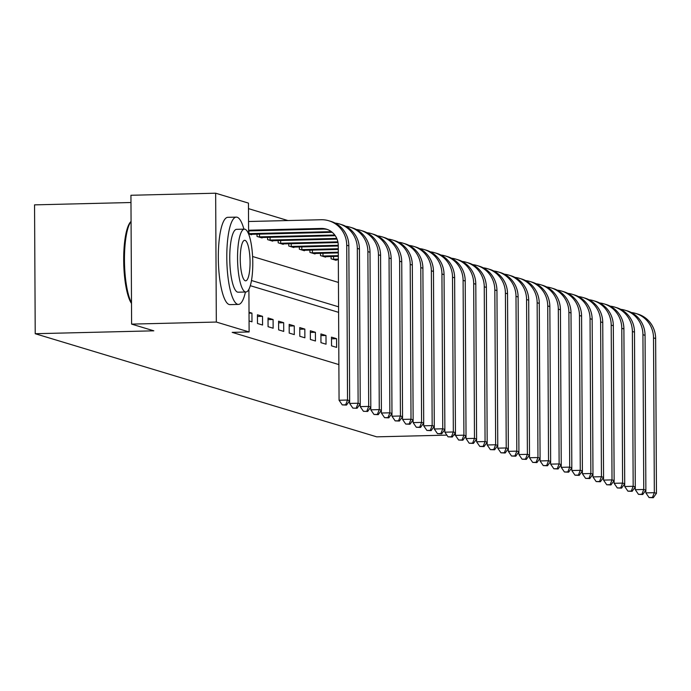 <?xml version="1.0" encoding="UTF-8"?>
<svg xmlns="http://www.w3.org/2000/svg" width="691" height="691" viewBox="0 0 691 691"><rect width="100%" height="100%" fill="white"/><g stroke="black" fill="none" stroke-linecap="round" stroke-linejoin="round"><path stroke-width="1.04" d="M130.979 202.515L34.55 204.864L35.224 333.718L376.725 436.842L446.878 435.131M35.224 333.718L153.825 330.825L131.61 324.114L130.936 195.268L215.652 193.204L248.449 203.102L248.613 234.016M287.914 220.55L248.475 208.639M248.613 233.886L251.524 234.767L251.524 234.284M257.017 234.154L257.026 236.434L262.105 237.963L262.105 237.479M267.598 237.35L267.607 239.63L272.686 241.159L272.686 240.675M278.171 240.546L278.188 242.817L283.267 244.355L283.258 243.871M288.752 243.742L288.769 246.013L293.848 247.551L293.839 247.067M299.333 246.929L299.341 249.209L304.42 250.747L304.42 250.263M309.913 250.125L309.922 252.405L315.001 253.942L315.001 253.459M320.494 253.321L320.503 255.601L325.582 257.13L325.582 256.646M331.067 256.516L331.084 258.797L336.163 260.326L336.154 259.842M248.898 289.296L249.123 331.956L232.185 332.371L338.875 364.589M338.607 312.349L250.297 285.685M249.062 320.952L251.982 321.833L251.939 313.127L249.019 312.246M257.484 323.492L262.563 325.029L262.52 316.323L257.441 314.785L257.484 323.492M268.065 326.688L273.144 328.225L273.092 319.518L268.022 317.981L268.065 326.688M278.646 329.883L283.725 331.412L283.673 322.706L278.594 321.177L278.646 329.883M289.218 333.079L294.297 334.608L294.254 325.902L289.175 324.373L289.218 333.079M299.799 336.275L304.878 337.804L304.835 329.097L299.756 327.569L299.799 336.275M310.38 339.471L315.459 341L315.416 332.293L310.337 330.764L310.38 339.471M320.961 342.658L326.04 344.196L325.988 335.489L320.918 333.952L320.961 342.658M331.542 345.854L336.621 347.392L336.569 338.685L331.49 337.148L331.542 345.854M131.61 324.114L216.326 322.049L215.652 193.204M455.438 434.924L453.762 434.959M249.123 331.956L216.326 322.049M338.573 306.813L251.489 280.511M252.595 256.508L338.452 282.438M249.028 313.196L251.939 313.127M257.449 316.443L262.52 316.323M268.03 319.639L273.092 319.518M278.603 322.835L283.673 322.706M289.184 326.031L294.254 325.902M299.764 329.227L304.835 329.097M310.345 332.414L315.416 332.293M320.926 335.61L325.988 335.489M331.499 338.806L336.569 338.685M248.587 230.215L321.22 228.445A17.465 16.895 106.8 0 1 326.359 229.136A17.465 16.895 106.8 0 1 338.253 245.443L339.065 400.244L347.538 400.037L346.727 245.236A26.198 25.342 -73.2 0 0 328.881 220.783A26.198 25.342 -73.2 0 0 321.177 219.738L248.544 221.509M248.596 230.906L323.336 229.084A17.465 16.895 106.8 0 1 327.404 229.498M345.655 404.814L342.27 404.9L346.502 405.073L345.655 404.814L347.538 400.037L349.655 400.676L348.843 245.875A26.198 25.342 -73.2 0 0 330.998 221.422L328.881 220.783M352.842 408.096L357.083 408.269L352.842 408.096L349.646 403.432L349.629 400.702L346.502 405.073M342.27 404.9L339.065 400.244M248.915 230.898L248.924 233.662L331.369 231.649M250.151 234.353L332.216 232.323M349.646 403.432L358.119 403.233L357.307 248.432A26.198 25.342 -73.2 0 0 339.462 223.979A26.198 25.342 -73.2 0 0 335.118 223.081M356.236 408.01L358.119 403.233L360.236 403.872L359.424 249.071A26.198 25.342 -73.2 0 0 341.579 224.618L339.462 223.979M363.423 411.283L367.655 411.456L363.423 411.283L360.227 406.628L360.21 403.898L357.083 408.269M259.488 234.094L259.505 236.858L334.764 235.018M259.505 236.858L258.408 236.849M260.723 237.549L335.256 235.7M360.227 406.628L368.692 406.42L367.888 251.628A26.198 25.342 -73.2 0 0 350.043 227.166A26.198 25.342 -73.2 0 0 345.699 226.277M366.809 411.205L368.692 406.42L370.808 407.059L370.005 252.267A26.198 25.342 -73.2 0 0 352.16 227.805L350.043 227.166M370.808 407.059L367.655 411.456M270.069 237.289L270.086 240.053L336.767 238.421M270.086 240.053L268.989 240.045M271.304 240.744L337.053 239.112M370.791 407.094L370.799 409.823L379.273 409.616L378.461 254.824A26.198 25.342 -73.2 0 0 360.624 230.362A26.198 25.342 -73.2 0 0 356.271 229.472M377.39 414.401L374.004 414.479L378.236 414.652L377.39 414.401L379.273 409.616L381.389 410.255L380.577 255.463A26.198 25.342 -73.2 0 0 362.74 231.001L360.624 230.362M381.389 410.255L378.236 414.652M374.004 414.479L370.799 409.823M280.65 240.485L280.667 243.241L337.873 241.85M280.667 243.241L279.57 243.241M281.885 243.94L338.003 242.541M381.372 410.29L381.38 413.019L389.854 412.812L389.042 258.019A26.198 25.342 -73.2 0 0 371.205 233.558A26.198 25.342 -73.2 0 0 366.852 232.668M387.971 417.597L384.585 417.675L388.817 417.848L387.971 417.597L389.854 412.812L391.97 413.451L391.158 258.659A26.198 25.342 -73.2 0 0 373.321 234.197L371.205 233.558M391.97 413.451L388.817 417.848M384.585 417.675L381.38 413.019M131.506 303.435A42.609 10.279 -91.4 0 1 123.706 261.5A42.609 10.279 -91.4 0 1 130.461 222.079L131.074 221.396M131.074 221.414A43.663 10.529 88.6 0 0 124.458 260.066A43.663 10.529 88.6 0 0 131.497 302.839M243.914 229.162A43.663 10.529 88.6 0 0 237.143 217.233A43.663 10.529 88.6 0 0 236.305 217.121A43.663 10.529 88.6 0 0 226.812 259.298A43.663 10.529 88.6 0 0 237.6 304.299A43.663 10.529 88.6 0 0 238.438 304.411A43.663 10.529 88.6 0 0 245.443 292.008M236.305 217.121L227.84 217.32A43.663 10.529 88.6 0 0 218.339 259.496A43.663 10.529 88.6 0 0 229.127 304.498A43.663 10.529 88.6 0 0 229.965 304.619L238.438 304.411M245.927 291.999L238.136 292.189A31.432 7.584 -91.4 0 1 237.531 292.103A31.432 7.584 -91.4 0 1 229.766 259.704A31.432 7.584 -91.4 0 1 236.607 229.334L244.398 229.144A31.432 7.584 88.6 0 0 237.557 259.514A31.432 7.584 88.6 0 0 245.331 291.913A31.432 7.584 88.6 0 0 245.927 291.999A31.432 7.584 88.6 0 0 252.768 261.63A31.432 7.584 88.6 0 0 245.003 229.231A31.432 7.584 88.6 0 0 244.398 229.144M245.27 280.771A20.255 4.889 88.6 0 0 245.659 280.822A20.255 4.889 88.6 0 0 250.064 261.258A20.255 4.889 88.6 0 0 245.063 240.373A20.255 4.889 88.6 0 0 244.674 240.321A20.255 4.889 88.6 0 0 240.261 259.894A20.255 4.889 88.6 0 0 245.27 280.771M291.231 243.681L291.239 246.437L338.253 245.296M291.239 246.437L290.142 246.437M292.466 247.136L338.262 245.987M391.944 413.486L391.961 416.215L400.435 416.008L399.623 261.215A26.198 25.342 -73.2 0 0 381.778 236.754A26.198 25.342 -73.2 0 0 377.433 235.864M398.552 420.793L395.166 420.871L399.398 421.044L398.552 420.793L400.435 416.008L402.551 416.647L401.739 261.854A26.198 25.342 -73.2 0 0 383.894 237.393L381.778 236.754M402.551 416.647L399.398 421.044M395.166 420.871L391.961 416.215M301.812 246.868L301.82 249.632L338.27 248.743M301.82 249.632L300.723 249.624M303.047 250.323L338.279 249.434M402.525 416.682L402.542 419.411L411.015 419.204L410.204 264.411A26.198 25.342 -73.2 0 0 392.358 239.95A26.198 25.342 -73.2 0 0 388.014 239.051M409.132 423.98L405.738 424.067L409.979 424.239L409.132 423.98L411.015 419.204L413.132 419.843L412.32 265.05A26.198 25.342 -73.2 0 0 394.475 240.589L392.358 239.95M413.132 419.843L409.979 424.239M405.738 424.067L402.542 419.411M312.384 250.064L312.401 252.828L338.288 252.198M312.401 252.828L311.304 252.82M313.619 253.519L338.296 252.889M413.106 419.869L413.123 422.607L421.588 422.4L420.784 267.598A26.198 25.342 -73.2 0 0 402.939 243.146A26.198 25.342 -73.2 0 0 398.595 242.247M419.705 427.176L416.319 427.263L420.551 427.435L419.705 427.176L421.588 422.4L423.704 423.039L422.901 268.238A26.198 25.342 -73.2 0 0 405.056 243.785L402.939 243.146M423.704 423.039L420.551 427.435M416.319 427.263L413.123 422.607M322.965 253.26L322.982 256.024L338.305 255.653M322.982 256.024L321.885 256.015M324.2 256.715L338.314 256.344M423.687 423.065L423.695 425.803L432.169 425.596L431.357 270.794A26.198 25.342 -73.2 0 0 413.52 246.341A26.198 25.342 -73.2 0 0 409.167 245.443M430.286 430.372L426.9 430.458L431.132 430.631L430.286 430.372L432.169 425.596L434.285 426.235L433.473 271.433A26.198 25.342 -73.2 0 0 415.637 246.981L413.52 246.341M434.285 426.235L431.132 430.631M426.9 430.458L423.695 425.803M333.546 256.456L333.563 259.22L338.331 259.099M333.563 259.22L332.466 259.211M334.781 259.911L338.331 259.79M434.268 426.261L434.276 428.99L442.75 428.783L441.938 273.99A26.198 25.342 -73.2 0 0 424.101 249.529A26.198 25.342 -73.2 0 0 419.748 248.639M440.867 433.568L437.481 433.654L441.713 433.827L440.867 433.568L442.75 428.783L444.866 429.422L444.054 274.629A26.198 25.342 -73.2 0 0 426.217 250.168L424.101 249.529M444.866 429.422L441.713 433.827M437.481 433.654L434.276 428.99M444.84 429.457L444.857 432.186L453.331 431.979L452.519 277.186A26.198 25.342 -73.2 0 0 434.674 252.725A26.198 25.342 -73.2 0 0 430.329 251.835M451.448 436.764L448.062 436.842L452.294 437.014L451.448 436.764L453.331 431.979L455.447 432.618L454.635 277.825A26.198 25.342 -73.2 0 0 436.79 253.364L434.674 252.725M455.447 432.618L452.294 437.014M448.062 436.842L444.857 432.186M455.421 432.652L455.438 435.382L463.911 435.175L463.1 280.382A26.198 25.342 -73.2 0 0 445.254 255.92A26.198 25.342 -73.2 0 0 440.91 255.031M462.029 439.96L458.634 440.037L462.875 440.21L462.029 439.96L463.911 435.175L466.028 435.814L465.216 281.021A26.198 25.342 -73.2 0 0 447.371 256.56L445.254 255.92M466.028 435.814L462.875 440.21M458.634 440.037L455.438 435.382M466.002 435.848L466.019 438.578L474.484 438.37L473.68 283.578A26.198 25.342 -73.2 0 0 455.835 259.116A26.198 25.342 -73.2 0 0 451.491 258.227M472.601 443.156L469.215 443.233L473.447 443.406L472.601 443.156L474.484 438.37L476.6 439.01L475.797 284.217A26.198 25.342 -73.2 0 0 457.952 259.756L455.835 259.116M476.6 439.01L473.447 443.406M469.215 443.233L466.019 438.578M476.583 439.044L476.591 441.774L485.065 441.566L484.253 286.774A26.198 25.342 -73.2 0 0 466.416 262.312A26.198 25.342 -73.2 0 0 462.063 261.423M483.182 446.343L479.796 446.429L484.028 446.602L483.182 446.343L485.065 441.566L487.181 442.205L486.369 287.413A26.198 25.342 -73.2 0 0 468.533 262.951L466.416 262.312M487.181 442.205L484.028 446.602M479.796 446.429L476.591 441.774M487.164 442.24L487.172 444.969L495.646 444.762L494.834 289.961A26.198 25.342 -73.2 0 0 476.997 265.508A26.198 25.342 -73.2 0 0 472.644 264.61M493.763 449.539L490.377 449.625L494.609 449.798L493.763 449.539L495.646 444.762L497.762 445.401L496.95 290.6A26.198 25.342 -73.2 0 0 479.113 266.147L476.997 265.508M497.762 445.401L494.609 449.798M490.377 449.625L487.172 444.969M497.736 445.427L497.753 448.165L506.227 447.958L505.415 293.157A26.198 25.342 -73.2 0 0 487.57 268.704A26.198 25.342 -73.2 0 0 483.225 267.806M504.344 452.735L500.958 452.821L505.19 452.994L504.344 452.735L506.227 447.958L508.343 448.597L507.531 293.796A26.198 25.342 -73.2 0 0 489.686 269.343L487.57 268.704M508.343 448.597L505.19 452.994M500.958 452.821L497.753 448.165M508.317 448.623L508.334 451.353L516.808 451.154L515.996 296.353A26.198 25.342 -73.2 0 0 498.151 271.9A26.198 25.342 -73.2 0 0 493.806 271.002M514.925 455.93L511.53 456.017L515.771 456.19L514.925 455.93L516.808 451.154L518.924 451.793L518.112 296.992A26.198 25.342 -73.2 0 0 500.267 272.539L498.151 271.9M518.924 451.793L515.771 456.19M511.53 456.017L508.334 451.353M518.898 451.819L518.915 454.548L527.38 454.341L526.577 299.548A26.198 25.342 -73.2 0 0 508.731 275.087A26.198 25.342 -73.2 0 0 504.387 274.197M525.497 459.126L522.111 459.204L526.343 459.377L525.497 459.126L527.38 454.341L529.496 454.98L528.693 300.188A26.198 25.342 -73.2 0 0 510.848 275.726L508.731 275.087M529.496 454.98L526.343 459.377M522.111 459.204L518.915 454.548M529.479 455.015L529.487 457.744L537.961 457.537L537.149 302.744A26.198 25.342 -73.2 0 0 519.312 278.283A26.198 25.342 -73.2 0 0 514.959 277.393M536.078 462.322L532.692 462.4L536.924 462.573L536.078 462.322L537.961 457.537L540.077 458.176L539.265 303.384A26.198 25.342 -73.2 0 0 521.429 278.922L519.312 278.283M540.077 458.176L536.924 462.573M532.692 462.4L529.487 457.744M540.06 458.211L540.068 460.94L548.542 460.733L547.73 305.94A26.198 25.342 -73.2 0 0 529.893 281.479A26.198 25.342 -73.2 0 0 525.54 280.589M546.659 465.518L543.273 465.596L547.505 465.769L546.659 465.518L548.542 460.733L550.658 461.372L549.846 306.579A26.198 25.342 -73.2 0 0 532.01 282.118L529.893 281.479M550.658 461.372L547.505 465.769M543.273 465.596L540.068 460.94M550.632 461.407L550.649 464.136L559.123 463.929L558.311 309.136A26.198 25.342 -73.2 0 0 540.466 284.675A26.198 25.342 -73.2 0 0 536.121 283.785M557.24 468.705L553.854 468.792L558.086 468.964L557.24 468.705L559.123 463.929L561.239 464.568L560.427 309.775A26.198 25.342 -73.2 0 0 542.582 285.314L540.466 284.675M561.239 464.568L558.086 468.964M553.854 468.792L550.649 464.136M561.213 464.602L561.23 467.332L569.704 467.125L568.892 312.332A26.198 25.342 -73.2 0 0 551.047 287.871A26.198 25.342 -73.2 0 0 546.702 286.972M567.821 471.901L564.426 471.988L568.667 472.16L567.821 471.901L569.704 467.125L571.82 467.764L571.008 312.963A26.198 25.342 -73.2 0 0 553.163 288.51L551.047 287.871M571.82 467.764L568.667 472.16M564.426 471.988L561.23 467.332M571.794 467.79L571.811 470.528L580.276 470.321L579.473 315.519A26.198 25.342 -73.2 0 0 561.628 291.066A26.198 25.342 -73.2 0 0 557.283 290.168M578.393 475.097L575.007 475.183L579.239 475.356L578.393 475.097L580.276 470.321L582.392 470.96L581.589 316.158A26.198 25.342 -73.2 0 0 563.744 291.706L561.628 291.066M582.392 470.96L579.239 475.356M575.007 475.183L571.811 470.528M582.375 470.986L582.383 473.715L590.857 473.516L590.045 318.715A26.198 25.342 -73.2 0 0 572.208 294.262A26.198 25.342 -73.2 0 0 567.855 293.364M588.974 478.293L585.588 478.379L589.82 478.552L588.974 478.293L590.857 473.516L592.973 474.156L592.161 319.354A26.198 25.342 -73.2 0 0 574.325 294.902L572.208 294.262M592.973 474.156L589.82 478.552M585.588 478.379L582.383 473.715M592.956 474.181L592.964 476.911L601.438 476.704L600.626 321.911A26.198 25.342 -73.2 0 0 582.789 297.45A26.198 25.342 -73.2 0 0 578.436 296.56M599.555 481.489L596.169 481.575L600.401 481.748L599.555 481.489L601.438 476.704L603.554 477.343L602.742 322.55A26.198 25.342 -73.2 0 0 584.906 298.089L582.789 297.45M603.554 477.343L600.401 481.748M596.169 481.575L592.964 476.911M603.528 477.377L603.545 480.107L612.019 479.9L611.207 325.107A26.198 25.342 -73.2 0 0 593.362 300.645A26.198 25.342 -73.2 0 0 589.017 299.756M610.136 484.685L606.75 484.762L610.982 484.935L610.136 484.685L612.019 479.9L614.135 480.539L613.323 325.746A26.198 25.342 -73.2 0 0 595.478 301.285L593.362 300.645M614.135 480.539L610.982 484.935M606.75 484.762L603.545 480.107M614.109 480.573L614.126 483.303L622.6 483.095L621.788 328.303A26.198 25.342 -73.2 0 0 603.943 303.841A26.198 25.342 -73.2 0 0 599.598 302.952M620.717 487.881L617.322 487.958L621.563 488.131L620.717 487.881L622.6 483.095L624.716 483.735L623.904 328.942A26.198 25.342 -73.2 0 0 606.059 304.481L603.943 303.841M624.716 483.735L621.563 488.131M617.322 487.958L614.126 483.303M624.69 483.769L624.707 486.499L633.172 486.291L632.369 331.499A26.198 25.342 -73.2 0 0 614.524 307.037A26.198 25.342 -73.2 0 0 610.179 306.148M631.289 491.076L627.903 491.154L632.135 491.327L631.289 491.076L633.172 486.291L635.288 486.93L634.485 332.138A26.198 25.342 -73.2 0 0 616.64 307.676L614.524 307.037M635.288 486.93L632.135 491.327M627.903 491.154L624.707 486.499M635.271 486.965L635.279 489.694L643.753 489.487L642.941 334.694A26.198 25.342 -73.2 0 0 625.105 310.233A26.198 25.342 -73.2 0 0 620.751 309.335M641.87 494.264L638.484 494.35L642.716 494.523L641.87 494.264L643.753 489.487L645.869 490.126L645.057 335.334A26.198 25.342 -73.2 0 0 627.221 310.872L625.105 310.233M645.869 490.126L642.716 494.523M638.484 494.35L635.279 489.694M645.852 490.161L645.86 492.89L654.334 492.683L653.522 337.882A26.198 25.342 -73.2 0 0 635.685 313.429A26.198 25.342 -73.2 0 0 631.332 312.531M652.451 497.46L649.065 497.546L653.297 497.719L652.451 497.46L654.334 492.683L656.45 493.322L655.638 338.521A26.198 25.342 -73.2 0 0 637.802 314.068L635.685 313.429M656.45 493.322L653.297 497.719M649.065 497.546L645.86 492.89M321.22 228.445L323.336 229.084M346.727 245.236L348.843 245.875M357.307 248.432L359.424 249.071M367.888 251.628L370.005 252.267M378.461 254.824L380.577 255.463M389.042 258.019L391.158 258.659M399.623 261.215L401.739 261.854M410.204 264.411L412.32 265.05M420.784 267.598L422.901 268.238M431.357 270.794L433.473 271.433M441.938 273.99L444.054 274.629M452.519 277.186L454.635 277.825M463.1 280.382L465.216 281.021M473.68 283.578L475.797 284.217M484.253 286.774L486.369 287.413M494.834 289.961L496.95 290.6M505.415 293.157L507.531 293.796M515.996 296.353L518.112 296.992M526.577 299.548L528.693 300.188M537.149 302.744L539.265 303.384M547.73 305.94L549.846 306.579M558.311 309.136L560.427 309.775M568.892 312.332L571.008 312.963M579.473 315.519L581.589 316.158M590.045 318.715L592.161 319.354M600.626 321.911L602.742 322.55M611.207 325.107L613.323 325.746M621.788 328.303L623.904 328.942M632.369 331.499L634.485 332.138M642.941 334.694L645.057 335.334M653.522 337.882L655.638 338.521"/></g></svg>
